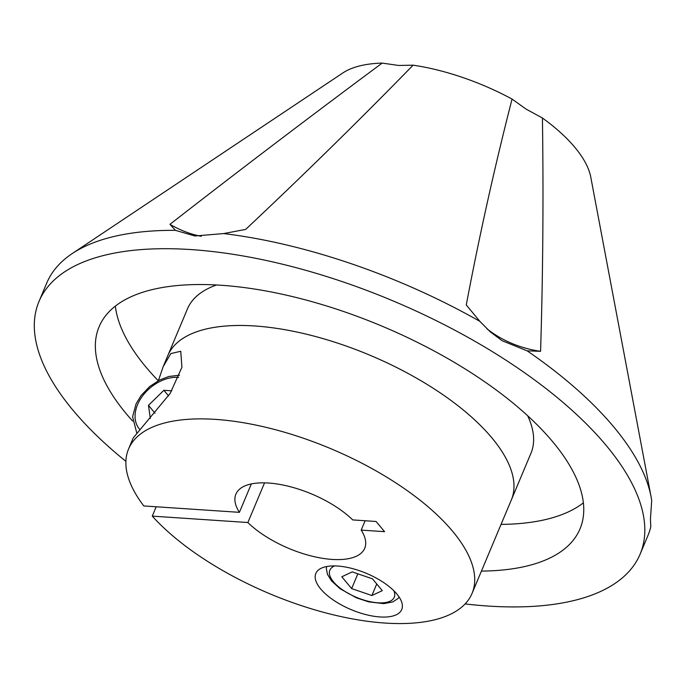<?xml version="1.0" encoding="UTF-8"?>
<svg xmlns="http://www.w3.org/2000/svg" width="686" height="686" viewBox="0 0 686 686"><rect width="100%" height="100%" fill="white"/><g stroke="black" fill="none" stroke-linecap="round" stroke-linejoin="round"><path stroke-width="1.03" d="M465.117 603.929A326.039 137.723 -157.2 0 0 640.124 554.159L647.841 535.8A326.039 137.723 -157.2 0 0 650.808 526.728L650.439 518.942L651.7 500.471A326.039 137.723 -157.2 0 0 651.117 496.981A326.039 137.723 -157.2 0 0 614.081 427.309A326.039 137.723 -157.2 0 0 527.174 350.846L502.109 340.719L490.216 331.81L479.883 321.365L466.266 304.97C479.454 235.221 494.717 166.587 512.056 99.076L526.076 109.1L542.429 118.018C543.561 197.036 542.943 274.803 540.585 351.318A95.946 75.734 -174.1 0 1 496.381 335.437A95.946 75.734 -174.1 0 1 486.82 328.671M542.429 118.018A139.73 59.022 -157.2 0 1 574.962 147.473A139.73 59.022 -157.2 0 1 590.517 175.787L651.117 496.981M223.645 233.574L194.893 235.984L175.462 230.35L169.948 224.331C238.908 170.643 309.652 116.903 382.162 63.103L398.746 65.47L413.109 65.179C359.413 120.23 303.606 174.973 245.682 229.398L223.645 233.574A326.039 137.723 -157.2 0 1 479.883 321.365M169.948 224.331A95.946 68.823 -130.3 0 0 201.264 236.301M481.426 571.095A260.826 110.18 -157.2 0 0 580.004 528.897A260.826 110.18 -157.2 0 0 553.002 442.101A260.826 110.18 -157.2 0 0 299.25 298.264A260.826 110.18 -157.2 0 0 99.11 326.742A260.826 110.18 -157.2 0 0 126.113 413.538A260.826 110.18 -157.2 0 0 132.595 420.99M115.368 306.102A260.826 110.18 -157.2 0 0 145.749 366.83A260.826 110.18 -157.2 0 0 158.26 380.73M501.063 524.396A260.826 110.18 -157.2 0 0 583.383 502.838M216.553 284.982A186.309 78.701 -157.2 0 0 187.441 308.923L167.813 355.622A186.309 78.701 -157.2 0 1 310.767 335.274A186.309 78.701 -157.2 0 1 492.016 438.02A186.309 78.701 -157.2 0 1 511.31 500.017A186.309 78.701 -157.2 0 0 370.054 355.271A186.309 78.701 -157.2 0 0 167.813 355.622L163.157 366.693L170.84 353.573L180.761 351.258L181.919 367.276L170.179 393.395L133.204 437.951L128.548 449.03A186.309 78.701 -157.2 0 0 143.786 505.942L239.397 512.339L251.342 483.93M640.124 554.159A326.039 137.723 -157.2 0 0 606.364 445.668A326.039 137.723 -157.2 0 0 289.166 265.868A326.039 137.723 -157.2 0 0 38.999 301.471A326.039 137.723 -157.2 0 0 72.759 409.962A326.039 137.723 -157.2 0 0 125.89 461.335M175.462 230.35A326.039 137.723 -157.2 0 0 72.159 253.614A326.039 137.723 -157.2 0 0 46.717 283.112L38.999 301.471M512.056 99.076A139.73 59.022 -157.2 0 0 413.109 65.179M527.174 350.846L540.585 351.318M382.162 63.103A139.73 59.022 -157.2 0 0 342.717 73.033L72.159 253.614M239.397 512.339A69.869 29.515 22.8 0 1 235.89 494.152A69.869 29.515 22.8 0 1 285.213 485.499A69.869 29.515 22.8 0 1 352.715 519.919L376.1 521.489L384.572 531.667L361.196 530.107A69.869 29.515 22.8 0 1 364.703 548.294A69.869 29.515 22.8 0 1 315.38 556.946A69.869 29.515 22.8 0 1 247.869 522.526L152.266 516.129A186.309 78.701 -157.2 0 0 333.387 614.827A186.309 78.701 -157.2 0 0 472.045 593.416L530.938 453.309A186.309 78.701 -157.2 0 0 527.68 415.767M150.303 418.451L148.468 405.349L163.894 390.291L171.783 390.823M155.019 413.212L148.468 405.349M168.542 395.882L163.894 390.291M320.662 588.94A46.579 19.671 -157.2 0 0 365.981 614.63A46.579 19.671 -157.2 0 0 401.713 609.545A46.579 19.671 -157.2 0 0 396.894 594.042A46.579 19.671 -157.2 0 0 351.584 568.36A46.579 19.671 -157.2 0 0 315.843 573.445A46.579 19.671 -157.2 0 0 320.662 588.94M158.38 380.661L163.157 366.693M361.196 530.107L365.124 520.751M247.869 522.526L264.547 482.858M152.266 516.129L156.194 506.774M472.045 593.416A186.309 78.701 -157.2 0 0 330.789 448.678A186.309 78.701 -157.2 0 0 128.548 449.03M352.218 571.892L372.455 578.821L382.291 590.646L371.889 595.525L351.644 588.597L341.808 576.772L352.218 571.892M376.743 583.975L371.889 595.525M357.852 573.822L351.644 588.597M178.677 377.36A34.935 24.559 -39.8 0 0 178.429 377.343A34.935 24.559 -39.8 0 0 142.491 396.054A34.935 24.559 -39.8 0 0 139.867 429.513M334.699 565.916A34.935 14.758 -157.2 0 0 333.465 581.797A34.935 14.758 -157.2 0 0 373.819 602.351A34.935 14.758 -157.2 0 0 393.91 590.8M179.526 375.182L168.833 376.494L159.658 380.001L149.702 386.527L141.127 395.488L136.06 403.865L132.587 416.754L136.754 432.96M326.553 566.55L326.33 568.471L327.445 574.293L331.518 580.888L340.05 588.708L356.231 597.738L368.571 601.845L383.766 603.637L392.855 601.905L397.957 598.552L399.149 597.06"/></g></svg>
